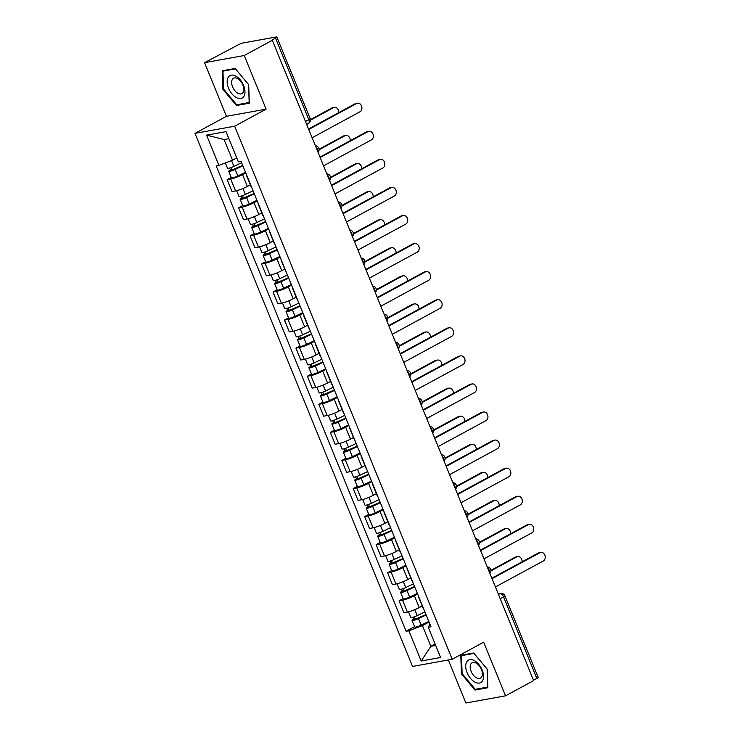 <?xml version="1.0" encoding="UTF-8"?>
<svg xmlns="http://www.w3.org/2000/svg" width="740" height="740" viewBox="0 0 740 740"><rect width="100%" height="100%" fill="white"/><g stroke="black" fill="none" stroke-linecap="round" stroke-linejoin="round"><path stroke-width="1.11" d="M448.32 659.969L465.876 703L505.549 695.831L533.633 680.596L272.32 40.275L244.237 55.509L204.564 62.678L226.449 116.309L194.981 133.376L412.522 666.435L452.196 659.275L234.663 126.207L266.123 109.141L244.237 55.509M204.564 62.678L238.178 44.863A3.931 0.601 -22.2 0 1 243.312 42.911L276.048 37A3.931 0.601 -22.2 0 1 276.862 37.046L310.134 118.567A3.931 0.601 157.8 0 1 308.802 119.64L275.539 38.11A3.931 0.601 -22.2 0 0 276.862 37.046M505.549 695.831L483.664 642.2L452.196 659.275M500.221 598.734L503.579 596.912A3.931 0.601 157.8 0 0 504.911 595.848L538.174 677.368A3.931 0.601 157.8 0 1 536.851 678.441L503.579 596.912A3.931 2.276 -118.5 0 0 499.796 593.73L498.288 593.998M533.494 680.254L536.851 678.441M275.539 38.11L271.164 40.487L272.32 40.275M245.736 172.827L242.517 174.575A9.046 1.378 157.8 0 1 230.704 179.062L227.18 179.7L232.027 191.577L235.551 190.939A9.046 1.378 -22.2 0 0 247.364 186.452L250.351 184.834M247.012 175.944A9.046 1.378 157.8 0 1 246.633 175.741A9.046 1.378 157.8 0 1 246.753 175.325M231.259 177.48L227.18 179.7M246.633 175.741L251.48 187.618A9.046 1.378 -22.2 0 0 251.859 187.821M257.196 200.91L253.977 202.649A9.046 1.378 157.8 0 1 242.165 207.135L238.632 207.774L243.488 219.651L247.012 219.012A9.046 1.378 -22.2 0 0 258.824 214.526L261.803 212.917M258.464 204.018A9.046 1.378 157.8 0 1 258.094 203.815A9.046 1.378 157.8 0 1 258.214 203.408M242.72 205.554L238.632 207.774M258.094 203.815L262.94 215.692A9.046 1.378 -22.2 0 0 263.311 215.895M268.648 228.984L265.429 230.723A9.046 1.378 157.8 0 1 253.626 235.209L250.092 235.847L254.939 247.724L258.473 247.086A9.046 1.378 -22.2 0 0 270.276 242.609L273.264 240.99M269.924 232.092A9.046 1.378 157.8 0 1 269.545 231.888A9.046 1.378 157.8 0 1 269.675 231.481M254.171 233.637L250.092 235.847M269.545 231.888L274.392 243.765A9.046 1.378 -22.2 0 0 274.771 243.978M280.108 257.058L276.889 258.806A9.046 1.378 157.8 0 1 265.077 263.283L261.553 263.921L266.4 275.798L269.924 275.16A9.046 1.378 -22.2 0 0 281.736 270.683L284.715 269.064M281.376 260.175A9.046 1.378 157.8 0 1 281.006 259.962A9.046 1.378 157.8 0 1 281.126 259.555M265.632 261.71L261.553 263.921M281.006 259.962L285.853 271.839A9.046 1.378 -22.2 0 0 286.223 272.052M291.569 285.131L288.35 286.88A9.046 1.378 157.8 0 1 276.538 291.357L273.005 291.995L277.851 303.872L281.385 303.233A9.046 1.378 -22.2 0 0 293.197 298.757L296.176 297.138M292.837 288.249A9.046 1.378 157.8 0 1 292.466 288.036A9.046 1.378 157.8 0 1 292.587 287.629M277.093 289.784L273.005 291.995M292.466 288.036L297.314 299.913A9.046 1.378 -22.2 0 0 297.683 300.125M303.021 313.205L299.802 314.953A9.046 1.378 157.8 0 1 287.989 319.43L284.465 320.068L289.312 331.946L292.837 331.307A9.046 1.378 -22.2 0 0 304.649 326.83L307.637 325.212M304.297 316.322A9.046 1.378 157.8 0 1 303.918 316.11A9.046 1.378 157.8 0 1 304.038 315.703M288.545 317.858L284.465 320.068M303.918 316.11L308.765 327.986A9.046 1.378 -22.2 0 0 309.144 328.199M314.482 341.279L311.262 343.027A9.046 1.378 157.8 0 1 299.45 347.504L295.926 348.142L300.773 360.019L304.297 359.39A9.046 1.378 -22.2 0 0 316.11 354.904L319.088 353.285M315.749 344.396A9.046 1.378 157.8 0 1 315.379 344.193A9.046 1.378 157.8 0 1 315.499 343.776M300.005 345.932L295.926 348.142M315.379 344.193L320.226 356.07A9.046 1.378 -22.2 0 0 320.596 356.273M325.933 369.353L322.714 371.101A9.046 1.378 157.8 0 1 310.911 375.587L307.377 376.216L312.225 388.102L315.758 387.464A9.046 1.378 -22.2 0 0 327.57 382.978L330.549 381.359M327.21 372.47A9.046 1.378 157.8 0 1 326.83 372.266A9.046 1.378 157.8 0 1 326.96 371.85M311.457 374.005L307.377 376.216M326.83 372.266L331.677 384.143A9.046 1.378 -22.2 0 0 332.057 384.347M337.394 397.426L334.175 399.175A9.046 1.378 157.8 0 1 322.363 403.661L318.838 404.299L323.685 416.176L327.21 415.538A9.046 1.378 -22.2 0 0 339.022 411.052L342 409.433M338.67 400.543A9.046 1.378 157.8 0 1 338.291 400.34A9.046 1.378 157.8 0 1 338.411 399.924M322.918 402.079L318.838 404.299M338.291 400.34L343.138 412.217A9.046 1.378 -22.2 0 0 343.517 412.421M348.855 425.509L345.636 427.248A9.046 1.378 157.8 0 1 333.823 431.735L330.29 432.373L335.137 444.25L338.67 443.611A9.046 1.378 -22.2 0 0 350.483 439.125L353.461 437.516M350.122 428.617A9.046 1.378 157.8 0 1 349.752 428.414A9.046 1.378 157.8 0 1 349.872 428.007M334.378 430.153L330.29 432.373M349.752 428.414L354.599 440.291A9.046 1.378 -22.2 0 0 354.969 440.494M360.306 453.583L357.087 455.322A9.046 1.378 157.8 0 1 345.275 459.808L341.75 460.447L346.598 472.324L350.122 471.685A9.046 1.378 -22.2 0 0 361.934 467.208L364.922 465.589M361.582 456.691A9.046 1.378 157.8 0 1 361.203 456.488A9.046 1.378 157.8 0 1 361.324 456.081M345.83 458.236L341.75 460.447M361.203 456.488L366.05 468.365A9.046 1.378 -22.2 0 0 366.43 468.577M371.767 481.657L368.548 483.405A9.046 1.378 157.8 0 1 356.736 487.882L353.211 488.52L358.058 500.397L361.582 499.759A9.046 1.378 -22.2 0 0 373.395 495.282L376.373 493.663M373.034 484.774A9.046 1.378 157.8 0 1 372.664 484.561A9.046 1.378 157.8 0 1 372.784 484.154M357.291 486.31L353.211 488.52M372.664 484.561L377.511 496.438A9.046 1.378 -22.2 0 0 377.881 496.651M383.228 509.73L380.009 511.479A9.046 1.378 157.8 0 1 368.196 515.956L364.663 516.594L369.51 528.471L373.043 527.833A9.046 1.378 -22.2 0 0 384.856 523.356L387.834 521.737M384.495 512.848A9.046 1.378 157.8 0 1 384.115 512.635A9.046 1.378 157.8 0 1 384.245 512.228M368.742 514.383L364.663 516.594M384.115 512.635L388.972 524.512A9.046 1.378 -22.2 0 0 389.342 524.725M394.679 537.804L391.46 539.553A9.046 1.378 157.8 0 1 379.648 544.029L376.124 544.668L380.971 556.545L384.495 555.907A9.046 1.378 -22.2 0 0 396.307 551.429L399.295 549.811M395.956 540.922A9.046 1.378 157.8 0 1 395.576 540.709A9.046 1.378 157.8 0 1 395.697 540.302M380.203 542.457L376.124 544.668M395.576 540.709L400.423 552.595A9.046 1.378 -22.2 0 0 400.803 552.798M406.14 565.878L402.921 567.626A9.046 1.378 157.8 0 1 391.108 572.103L387.575 572.741L392.422 584.619L395.956 583.99A9.046 1.378 -22.2 0 0 407.768 579.503L410.746 577.885M407.407 568.995A9.046 1.378 157.8 0 1 407.037 568.792A9.046 1.378 157.8 0 1 407.157 568.376M391.664 570.531L387.575 572.741M407.037 568.792L411.884 580.669A9.046 1.378 -22.2 0 0 412.254 580.872M417.591 593.952L414.372 595.7A9.046 1.378 157.8 0 1 402.56 600.186L399.036 600.824L403.883 612.702L407.407 612.063A9.046 1.378 -22.2 0 0 419.219 607.577L422.207 605.958M418.868 597.069A9.046 1.378 157.8 0 1 418.489 596.865A9.046 1.378 157.8 0 1 418.618 596.449M403.115 598.605L399.036 600.824M418.489 596.865L423.336 608.743A9.046 1.378 -22.2 0 0 423.715 608.946M228.873 138.657L224.072 139.518L232.526 160.219L236.735 157.935M232.526 160.219L218.911 165.381L206.571 135.143L226.005 131.637L238.345 161.875L241.064 161.376L430.985 626.78L428.266 627.27L440.605 657.499L421.18 661.014L408.841 630.776L422.447 625.615L430.893 646.307L435.684 645.447M218.911 165.381L216.191 165.871L406.121 631.266L408.841 630.776M194.981 133.376L234.663 126.207M226.449 116.309L266.123 109.141M249.315 103.193L248.677 84.656L235.144 68.459L222.25 70.781L222.897 89.318L236.43 105.515L249.315 103.193M487.863 687.728L487.216 669.191L473.683 652.995L460.798 655.316L461.436 673.853L474.969 690.05L487.863 687.728M435.111 644.022L430.893 646.307L421.18 661.014M429.052 622.026L422.447 625.615M428.266 627.27L429.921 624.153M414.576 626.678L406.121 631.266M206.571 135.143L224.072 139.518M238.317 104.497L236.43 105.515M223.572 88.948L222.897 89.318M476.856 689.033L474.969 690.05M462.121 673.483L461.436 673.853M308.534 129.028L355.071 103.785A4.523 3.626 -100.2 0 1 355.959 103.471L357.457 103.202A4.523 3.626 79.8 0 0 356.578 103.517L308.719 129.472M312.095 137.751L359.954 111.796A4.523 3.626 79.8 0 0 361.703 106.44A4.523 3.626 79.8 0 0 357.457 103.202M241.61 162.717L233.905 166.389A4.921 0.749 157.8 0 1 227.485 168.248L225.33 162.948M242.702 165.39L231.102 170.339L231.907 169.701L231.037 167.573M338.772 112.628A4.523 3.626 79.8 0 0 334.323 107.383A4.523 3.626 79.8 0 0 333.444 107.689L310.421 120.176M242.859 165.779L235.154 169.442A4.921 0.749 157.8 0 1 228.734 171.301A4.921 0.749 157.8 0 1 230.399 169.969L229.613 168.036M245.504 172.254L237.799 175.926A4.921 0.749 157.8 0 1 231.38 177.785L228.734 171.301M310.402 119.64L331.936 107.966A4.523 3.626 -100.2 0 1 332.824 107.651L334.323 107.383M232.12 170.237L231.907 169.701L230.399 169.969M319.995 157.102L366.531 131.859A4.523 3.626 -100.2 0 1 367.41 131.544L368.918 131.276A4.523 3.626 79.8 0 0 368.03 131.59L320.18 157.546M323.556 165.825L371.415 139.869A4.523 3.626 79.8 0 0 373.154 134.513A4.523 3.626 79.8 0 0 368.918 131.276M331.455 185.176L377.983 159.933A4.523 3.626 -100.2 0 1 378.871 159.618L380.379 159.35A4.523 3.626 79.8 0 0 379.49 159.664L331.631 185.62M335.017 193.899L382.867 167.943A4.523 3.626 79.8 0 0 384.615 162.587A4.523 3.626 79.8 0 0 380.379 159.35M228.17 77.386A12.784 7.391 -118.5 0 0 231.944 93.86A12.784 7.391 -118.5 0 0 243.96 96.283A12.784 7.391 -118.5 0 0 240.195 79.809A12.784 7.391 -118.5 0 0 228.17 77.386M232.332 79.458A8.751 5.06 -118.5 0 0 234.053 89.586A8.751 5.06 -118.5 0 0 241.915 93.619A8.751 5.06 -118.5 0 0 243.146 92.398A8.751 5.06 -118.5 0 0 241.425 82.27A8.751 5.06 -118.5 0 0 233.562 78.237A8.751 5.06 -118.5 0 0 232.332 79.458M248.557 84.582L249.177 102.536L236.689 104.793L223.582 89.087L222.953 71.133L235.45 68.876L248.594 84.564M224.276 70.42L222.953 71.133M466.718 661.921A12.784 7.391 -118.5 0 0 470.492 678.395A12.784 7.391 -118.5 0 0 482.508 680.818A12.784 7.391 -118.5 0 0 478.734 664.344A12.784 7.391 -118.5 0 0 466.718 661.921M470.881 663.993A8.751 5.06 -118.5 0 0 472.592 674.121A8.751 5.06 -118.5 0 0 480.454 678.154A8.751 5.06 -118.5 0 0 481.685 676.934A8.751 5.06 -118.5 0 0 479.964 666.805A8.751 5.06 -118.5 0 0 472.111 662.772A8.751 5.06 -118.5 0 0 470.881 663.993M487.096 669.117L487.725 687.072L475.237 689.319L462.121 673.622L461.501 655.668L473.988 653.411L487.133 669.09M462.824 654.956L461.501 655.668M253.071 190.791L245.365 194.463A4.921 0.749 157.8 0 1 238.946 196.322L236.652 190.698M254.153 193.464L242.563 198.413L243.358 197.774L242.498 195.647M350.233 140.702A4.523 3.626 79.8 0 0 345.784 135.457A4.523 3.626 79.8 0 0 344.896 135.762L319.06 149.785M254.31 193.852L246.605 197.524A4.921 0.749 157.8 0 1 240.195 199.375A4.921 0.749 157.8 0 1 241.86 198.043L241.064 196.109M256.956 200.327L249.25 204A4.921 0.749 157.8 0 1 242.84 205.859L240.195 199.375M319.042 149.249L343.397 136.04A4.523 3.626 -100.2 0 1 344.276 135.725L345.784 135.457M243.58 198.311L243.358 197.774L241.86 198.043M264.522 218.864L256.817 222.537A4.921 0.749 157.8 0 1 250.407 224.396L248.113 218.772M265.614 221.538L254.024 226.486L254.819 225.848L253.95 223.721M361.684 168.776A4.523 3.626 79.8 0 0 357.244 163.531A4.523 3.626 79.8 0 0 356.356 163.845L330.521 177.859M265.771 221.926L258.066 225.598A4.921 0.749 157.8 0 1 251.656 227.458A4.921 0.749 157.8 0 1 253.311 226.116L252.525 224.183M268.417 228.401L260.711 232.073A4.921 0.749 157.8 0 1 254.301 233.933L251.656 227.458M330.493 177.322L354.849 164.113A4.523 3.626 -100.2 0 1 355.736 163.799L357.244 163.531M255.041 226.385L254.819 225.848L253.311 226.116M342.907 213.25L389.444 188.006A4.523 3.626 -100.2 0 1 390.332 187.701L391.83 187.424A4.523 3.626 79.8 0 0 390.951 187.738L343.092 213.694M346.468 221.972L394.328 196.017A4.523 3.626 79.8 0 0 396.076 190.661A4.523 3.626 79.8 0 0 391.83 187.424M354.368 241.323L400.904 216.08A4.523 3.626 -100.2 0 1 401.783 215.775L403.291 215.497A4.523 3.626 79.8 0 0 402.403 215.812L354.553 241.776M357.929 250.055L405.779 224.09A4.523 3.626 79.8 0 0 407.527 218.735A4.523 3.626 79.8 0 0 403.291 215.497M365.819 269.406L412.356 244.163A4.523 3.626 -100.2 0 1 413.244 243.849L414.742 243.571A4.523 3.626 79.8 0 0 413.864 243.886L366.004 269.85M369.38 278.129L417.24 252.164A4.523 3.626 79.8 0 0 418.988 246.818A4.523 3.626 79.8 0 0 414.742 243.571M275.983 246.938L268.278 250.61A4.921 0.749 157.8 0 1 261.858 252.47L259.564 246.846M277.075 249.611L265.475 254.56L266.271 253.922L265.41 251.804M373.145 196.849A4.523 3.626 79.8 0 0 368.696 191.605A4.523 3.626 79.8 0 0 367.817 191.919L341.973 205.933M277.232 250L269.526 253.672A4.921 0.749 157.8 0 1 263.107 255.531A4.921 0.749 157.8 0 1 264.772 254.19L263.986 252.257M279.877 256.475L272.172 260.147A4.921 0.749 157.8 0 1 265.752 262.006L263.107 255.531M341.954 205.396L366.309 192.187A4.523 3.626 -100.2 0 1 367.197 191.873L368.696 191.605M266.493 254.458L266.271 253.922L264.772 254.19M287.435 275.012L279.729 278.684A4.921 0.749 157.8 0 1 273.319 280.543L271.025 274.919M288.526 277.685L276.936 282.634L277.731 281.996L276.862 279.877M384.596 224.923A4.523 3.626 79.8 0 0 380.157 219.678A4.523 3.626 79.8 0 0 379.269 219.993L353.433 234.006M288.683 278.074L280.978 281.746A4.921 0.749 157.8 0 1 274.568 283.605A4.921 0.749 157.8 0 1 276.224 282.264L275.437 280.34M291.329 284.558L283.624 288.221A4.921 0.749 157.8 0 1 277.213 290.08L274.568 283.605M353.415 233.479L377.77 220.261A4.523 3.626 -100.2 0 1 378.649 219.947L380.157 219.678M277.953 282.541L277.731 281.996L276.224 282.264M298.895 303.095L291.19 306.758A4.921 0.749 157.8 0 1 284.78 308.617L282.486 302.993M299.987 305.768L288.387 310.717L289.192 310.069L288.322 307.951M396.057 253.006A4.523 3.626 79.8 0 0 391.608 247.752A4.523 3.626 79.8 0 0 390.729 248.067L364.885 262.08M300.144 306.147L292.439 309.82A4.921 0.749 157.8 0 1 286.029 311.679A4.921 0.749 157.8 0 1 287.684 310.347L286.898 308.414M302.789 312.632L295.084 316.295A4.921 0.749 157.8 0 1 288.665 318.154L286.029 311.679M364.866 261.553L389.221 248.335A4.523 3.626 -100.2 0 1 390.11 248.03L391.608 247.752M289.414 310.615L289.192 310.069L287.684 310.347M377.28 297.48L423.817 272.237A4.523 3.626 -100.2 0 1 424.704 271.922L426.203 271.654A4.523 3.626 79.8 0 0 425.315 271.959L377.465 297.924M380.841 306.203L428.7 280.238A4.523 3.626 79.8 0 0 430.44 274.892A4.523 3.626 79.8 0 0 426.203 271.654M310.356 331.168L302.651 334.832A4.921 0.749 157.8 0 1 296.231 336.691L293.937 331.076M311.447 333.842L299.848 338.791L300.644 338.143L299.783 336.025M407.518 281.08A4.523 3.626 79.8 0 0 403.069 275.826A4.523 3.626 79.8 0 0 402.181 276.14L376.346 290.154M311.605 334.221L303.9 337.893A4.921 0.749 157.8 0 1 297.48 339.753A4.921 0.749 157.8 0 1 299.145 338.421L298.35 336.487M314.241 340.705L306.536 344.378A4.921 0.749 157.8 0 1 300.125 346.228L297.48 339.753M376.327 289.627L400.682 276.409A4.523 3.626 -100.2 0 1 401.57 276.103L403.069 275.826M300.865 338.689L300.644 338.143L299.145 338.421M388.74 325.554L435.268 300.311A4.523 3.626 -100.2 0 1 436.156 299.996L437.664 299.728A4.523 3.626 79.8 0 0 436.776 300.033L388.916 325.998M392.302 334.276L440.152 308.312A4.523 3.626 79.8 0 0 441.9 302.965A4.523 3.626 79.8 0 0 437.664 299.728M321.808 359.242L314.102 362.914A4.921 0.749 157.8 0 1 307.692 364.764L305.398 359.15M322.899 361.916L311.309 366.864L312.104 366.217L311.235 364.099M418.97 309.154A4.523 3.626 79.8 0 0 414.529 303.9A4.523 3.626 79.8 0 0 413.642 304.214L387.806 318.237M323.056 362.304L315.351 365.967A4.921 0.749 157.8 0 1 308.941 367.826A4.921 0.749 157.8 0 1 310.596 366.494L309.81 364.561M325.702 368.779L317.996 372.451A4.921 0.749 157.8 0 1 311.586 374.311L308.941 367.826M387.779 317.7L412.134 304.492A4.523 3.626 -100.2 0 1 413.022 304.177L414.529 303.9M312.326 366.763L312.104 366.217L310.596 366.494M400.192 353.628L446.729 328.384A4.523 3.626 -100.2 0 1 447.617 328.07L449.115 327.802A4.523 3.626 79.8 0 0 448.237 328.116L400.377 354.072M403.753 362.35L451.613 336.395A4.523 3.626 79.8 0 0 453.361 331.039A4.523 3.626 79.8 0 0 449.115 327.802M333.268 387.316L325.563 390.988A4.921 0.749 157.8 0 1 319.144 392.848L316.85 387.224M334.36 389.989L322.76 394.938L323.556 394.3L322.696 392.172M430.43 337.227A4.523 3.626 79.8 0 0 425.981 331.983A4.523 3.626 79.8 0 0 425.102 332.288L399.258 346.311M334.517 390.378L326.812 394.041A4.921 0.749 157.8 0 1 320.392 395.9A4.921 0.749 157.8 0 1 322.057 394.568L321.271 392.635M337.163 396.853L329.457 400.525A4.921 0.749 157.8 0 1 323.038 402.384L320.392 395.9M399.239 345.774L423.595 332.565A4.523 3.626 -100.2 0 1 424.483 332.251L425.981 331.983M323.778 394.836L323.556 394.3L322.057 394.568M411.653 381.701L458.19 356.458A4.523 3.626 -100.2 0 1 459.068 356.144L460.576 355.875A4.523 3.626 79.8 0 0 459.688 356.19L411.838 382.145M415.214 390.424L463.064 364.469A4.523 3.626 79.8 0 0 464.812 359.113A4.523 3.626 79.8 0 0 460.576 355.875M344.72 415.39L337.014 419.062A4.921 0.749 157.8 0 1 330.604 420.921L328.31 415.297M345.811 418.063L334.221 423.012L335.017 422.374L334.147 420.246M441.882 365.301A4.523 3.626 79.8 0 0 437.442 360.056A4.523 3.626 79.8 0 0 436.554 360.361L410.719 374.385M345.969 418.452L338.263 422.124A4.921 0.749 157.8 0 1 331.853 423.974A4.921 0.749 157.8 0 1 333.518 422.642L332.723 420.709M348.614 424.927L340.909 428.599A4.921 0.749 157.8 0 1 334.499 430.458L331.853 423.974M410.7 373.848L435.055 360.639A4.523 3.626 -100.2 0 1 435.934 360.325L437.442 360.056M335.239 422.91L335.017 422.374L333.518 422.642M423.114 409.775L469.641 384.532A4.523 3.626 -100.2 0 1 470.529 384.217L472.037 383.949A4.523 3.626 79.8 0 0 471.149 384.264L423.289 410.219M426.666 418.498L474.525 392.542A4.523 3.626 79.8 0 0 476.273 387.187A4.523 3.626 79.8 0 0 472.037 383.949M434.565 437.849L481.102 412.606A4.523 3.626 -100.2 0 1 481.99 412.3L483.488 412.023A4.523 3.626 79.8 0 0 482.6 412.337L434.75 438.293M438.126 446.572L485.986 420.616A4.523 3.626 79.8 0 0 487.734 415.26A4.523 3.626 79.8 0 0 483.488 412.023M446.026 465.923L492.562 440.679A4.523 3.626 -100.2 0 1 493.441 440.374L494.949 440.096A4.523 3.626 79.8 0 0 494.061 440.411L446.202 466.376M449.587 474.654L497.437 448.69A4.523 3.626 79.8 0 0 499.185 443.334A4.523 3.626 79.8 0 0 494.949 440.096M457.477 494.005L504.014 468.762A4.523 3.626 -100.2 0 1 504.902 468.448L506.401 468.17A4.523 3.626 79.8 0 0 505.522 468.485L457.662 494.45M461.039 502.728L508.898 476.763A4.523 3.626 79.8 0 0 510.646 471.417A4.523 3.626 79.8 0 0 506.401 468.17M468.938 522.079L515.475 496.836A4.523 3.626 -100.2 0 1 516.354 496.522L517.861 496.253A4.523 3.626 79.8 0 0 516.973 496.559L469.123 522.523M472.499 530.802L520.359 504.837A4.523 3.626 79.8 0 0 522.098 499.491A4.523 3.626 79.8 0 0 517.861 496.253M480.399 550.153L526.926 524.91A4.523 3.626 -100.2 0 1 527.814 524.595L529.322 524.327A4.523 3.626 79.8 0 0 528.434 524.632L480.575 550.597M483.951 558.876L531.81 532.911A4.523 3.626 79.8 0 0 533.559 527.565A4.523 3.626 79.8 0 0 529.322 524.327M356.18 443.464L348.475 447.136A4.921 0.749 157.8 0 1 342.065 448.995L339.771 443.371M357.272 446.137L345.682 451.086L346.477 450.447L345.608 448.32M453.343 393.375A4.523 3.626 79.8 0 0 448.903 388.13A4.523 3.626 79.8 0 0 448.014 388.445L422.17 402.458M357.429 446.525L349.724 450.197A4.921 0.749 157.8 0 1 343.314 452.057A4.921 0.749 157.8 0 1 344.97 450.716L344.183 448.782M360.075 453L352.37 456.673A4.921 0.749 157.8 0 1 345.95 458.532L343.314 452.057M422.151 401.922L446.507 388.713A4.523 3.626 -100.2 0 1 447.395 388.398L448.903 388.13M346.699 450.984L346.477 450.447L344.97 450.716M367.641 471.537L359.936 475.21A4.921 0.749 157.8 0 1 353.517 477.069L351.223 471.445M368.733 474.21L357.133 479.159L357.929 478.521L357.069 476.403M464.803 421.449A4.523 3.626 79.8 0 0 460.354 416.204A4.523 3.626 79.8 0 0 459.466 416.518L433.631 430.532M368.89 474.599L361.185 478.271A4.921 0.749 157.8 0 1 354.765 480.13A4.921 0.749 157.8 0 1 356.43 478.789L355.644 476.856M371.526 481.074L363.821 484.746A4.921 0.749 157.8 0 1 357.411 486.605L354.765 480.13M433.612 429.996L457.968 416.786A4.523 3.626 -100.2 0 1 458.856 416.472L460.354 416.204M358.151 479.058L357.929 478.521L356.43 478.789M379.093 499.611L371.388 503.283A4.921 0.749 157.8 0 1 364.977 505.143L362.683 499.519M380.184 502.284L368.594 507.233L369.389 506.595L368.52 504.477M476.255 449.522A4.523 3.626 79.8 0 0 471.815 444.278A4.523 3.626 79.8 0 0 470.927 444.592L445.092 458.606M380.341 502.673L372.636 506.345A4.921 0.749 157.8 0 1 366.226 508.204A4.921 0.749 157.8 0 1 367.882 506.863L367.096 504.939M382.987 509.157L375.282 512.82A4.921 0.749 157.8 0 1 368.871 514.679L366.226 508.204M445.073 458.079L469.428 444.86A4.523 3.626 -100.2 0 1 470.307 444.546L471.815 444.278M369.611 507.141L369.389 506.595L367.882 506.863M390.554 527.694L382.848 531.357A4.921 0.749 157.8 0 1 376.429 533.216L374.135 527.592M391.645 530.367L380.046 535.316L380.85 534.668L379.981 532.55M487.716 477.605A4.523 3.626 79.8 0 0 483.266 472.351A4.523 3.626 79.8 0 0 482.388 472.666L456.543 486.68M391.802 530.746L384.097 534.419A4.921 0.749 157.8 0 1 377.678 536.278A4.921 0.749 157.8 0 1 379.343 534.946L378.556 533.013M394.448 537.231L386.743 540.894A4.921 0.749 157.8 0 1 380.323 542.753L377.678 536.278M456.525 486.152L480.88 472.934A4.523 3.626 -100.2 0 1 481.768 472.629L483.266 472.351M381.063 535.214L380.85 534.668L379.343 534.946M402.005 555.768L394.3 559.431A4.921 0.749 157.8 0 1 387.889 561.29L385.596 555.675M403.096 558.441L391.506 563.39L392.302 562.742L391.442 560.624M499.167 505.679A4.523 3.626 79.8 0 0 494.727 500.425A4.523 3.626 79.8 0 0 493.839 500.74L468.004 514.753M403.254 558.82L395.549 562.493A4.921 0.749 157.8 0 1 389.138 564.352A4.921 0.749 157.8 0 1 390.803 563.02L390.008 561.087M405.899 565.304L398.194 568.977A4.921 0.749 157.8 0 1 391.784 570.836L389.138 564.352M467.985 514.226L492.341 501.008A4.523 3.626 -100.2 0 1 493.219 500.702L494.727 500.425M392.524 563.288L392.302 562.742L390.803 563.02M413.466 583.841L405.761 587.514A4.921 0.749 157.8 0 1 399.35 589.364L397.056 583.749M414.557 586.515L402.967 591.463L403.763 590.816L402.893 588.698M510.628 533.753A4.523 3.626 79.8 0 0 506.188 528.499A4.523 3.626 79.8 0 0 505.3 528.813L479.465 542.836M414.714 586.903L407.009 590.566A4.921 0.749 157.8 0 1 400.599 592.426A4.921 0.749 157.8 0 1 402.255 591.094L401.469 589.16M417.36 593.378L409.655 597.051A4.921 0.749 157.8 0 1 403.235 598.91L400.599 592.426M479.437 542.3L503.792 529.091A4.523 3.626 -100.2 0 1 504.68 528.776L506.188 528.499M403.985 591.362L403.763 590.816L402.255 591.094M491.85 578.227L538.387 552.984A4.523 3.626 -100.2 0 1 539.275 552.669L540.774 552.401A4.523 3.626 79.8 0 0 539.895 552.715L492.035 578.671M495.412 586.949L543.271 560.994A4.523 3.626 79.8 0 0 545.019 555.638A4.523 3.626 79.8 0 0 540.774 552.401M424.927 611.915L417.221 615.587A4.921 0.749 157.8 0 1 410.802 617.447L408.508 611.823M426.018 614.588L414.418 619.537L415.214 618.899L414.354 616.772M522.088 561.827A4.523 3.626 79.8 0 0 517.639 556.582A4.523 3.626 79.8 0 0 516.76 556.887L490.916 570.91M426.175 614.977L418.47 618.64A4.921 0.749 157.8 0 1 412.05 620.499A4.921 0.749 157.8 0 1 413.716 619.167L412.929 617.234M428.821 621.452L421.115 625.124A4.921 0.749 157.8 0 1 414.696 626.984L412.05 620.499M490.898 570.374L515.253 557.165A4.523 3.626 -100.2 0 1 516.141 556.85L517.639 556.582M415.436 619.436L415.214 618.899L413.716 619.167M489.686 572.908A3.931 2.276 -118.5 0 0 489.297 570.364A3.931 2.276 -118.5 0 0 487.697 568.043M478.225 544.834A3.931 2.276 -118.5 0 0 477.846 542.291A3.931 2.276 -118.5 0 0 476.236 539.969M466.764 516.76A3.931 2.276 -118.5 0 0 466.385 514.217A3.931 2.276 -118.5 0 0 464.785 511.895M455.313 488.687A3.931 2.276 -118.5 0 0 454.924 486.143A3.931 2.276 -118.5 0 0 453.324 483.821M443.852 460.613A3.931 2.276 -118.5 0 0 443.473 458.069A3.931 2.276 -118.5 0 0 441.873 455.748M432.401 432.539A3.931 2.276 -118.5 0 0 432.012 429.996A3.931 2.276 -118.5 0 0 430.412 427.674M420.94 404.466A3.931 2.276 -118.5 0 0 420.561 401.922A3.931 2.276 -118.5 0 0 418.951 399.591M409.479 376.382A3.931 2.276 -118.5 0 0 409.1 373.848A3.931 2.276 -118.5 0 0 407.5 371.517M398.028 348.309A3.931 2.276 -118.5 0 0 397.639 345.765A3.931 2.276 -118.5 0 0 396.039 343.443M386.567 320.235A3.931 2.276 -118.5 0 0 386.188 317.691A3.931 2.276 -118.5 0 0 384.578 315.37M375.115 292.161A3.931 2.276 -118.5 0 0 374.727 289.618A3.931 2.276 -118.5 0 0 373.127 287.296M363.654 264.088A3.931 2.276 -118.5 0 0 363.266 261.544A3.931 2.276 -118.5 0 0 361.666 259.222M352.194 236.014A3.931 2.276 -118.5 0 0 351.815 233.47A3.931 2.276 -118.5 0 0 350.214 231.148M340.742 207.94A3.931 2.276 -118.5 0 0 340.354 205.396A3.931 2.276 -118.5 0 0 338.754 203.075M329.282 179.866A3.931 2.276 -118.5 0 0 328.902 177.322A3.931 2.276 -118.5 0 0 327.293 174.992M317.83 151.783A3.931 2.276 -118.5 0 0 317.442 149.24A3.931 2.276 -118.5 0 0 315.841 146.918M498.473 594.451L499.796 593.73A3.931 3.154 79.8 0 1 500.564 593.462L498.242 593.878M419.219 607.577L414.372 595.7M407.768 579.503L402.921 567.626M396.307 551.429L391.46 539.553M384.856 523.356L380.009 511.479M373.395 495.282L368.548 483.405M361.934 467.208L357.087 455.322M350.483 439.125L345.636 427.248M339.022 411.052L334.175 399.175M327.57 382.978L322.714 371.101M316.11 354.904L311.262 343.027M304.649 326.83L299.802 314.953M293.197 298.757L288.35 286.88M281.736 270.683L276.889 258.806M270.276 242.609L265.429 230.723M258.824 214.526L253.977 202.649M247.364 186.452L242.517 174.575M395.956 583.99L391.108 572.103M384.495 555.907L379.648 544.029M373.043 527.833L368.196 515.956M361.582 499.759L356.736 487.882M350.122 471.685L345.275 459.808M338.67 443.611L333.823 431.735M327.21 415.538L322.363 403.661M315.758 387.464L310.911 375.587M304.297 359.39L299.45 347.504M292.837 331.307L287.989 319.43M281.385 303.233L276.538 291.357M269.924 275.16L265.077 263.283M258.473 247.086L253.626 235.209M247.012 219.012L242.165 207.135M235.551 190.939L230.704 179.062M407.407 612.063L402.56 600.186M306.665 124.44L308.367 123.515A3.931 2.276 -118.5 0 0 308.802 119.64L305.454 121.462M356.578 103.517L355.071 103.785M233.905 166.389L231.537 160.589M237.799 175.926L235.154 169.442M331.936 107.966L333.444 107.689M368.03 131.59L366.531 131.859M379.49 159.664L377.983 159.933M245.365 194.463L242.942 188.543M249.25 204L246.605 197.524M343.397 136.04L344.896 135.762M256.817 222.537L254.403 216.617M260.711 232.073L258.066 225.598M354.849 164.113L356.356 163.845M390.951 187.738L389.444 188.006M402.403 215.812L400.904 216.08M413.864 243.886L412.356 244.163M268.278 250.61L265.854 244.69M272.172 260.147L269.526 253.672M366.309 192.187L367.817 191.919M279.729 278.684L277.315 272.764M283.624 288.221L280.978 281.746M377.77 220.261L379.269 219.993M291.19 306.758L288.776 300.838M295.084 316.295L292.439 309.82M389.221 248.335L390.729 248.067M425.315 271.959L423.817 272.237M302.651 334.832L300.227 328.911M306.536 344.378L303.9 337.893M400.682 276.409L402.181 276.14M436.776 300.033L435.268 300.311M314.102 362.914L311.688 356.985M317.996 372.451L315.351 365.967M412.134 304.492L413.642 304.214M448.237 328.116L446.729 328.384M325.563 390.988L323.149 385.059M329.457 400.525L326.812 394.041M423.595 332.565L425.102 332.288M459.688 356.19L458.19 356.458M337.014 419.062L334.6 413.142M340.909 428.599L338.263 422.124M435.055 360.639L436.554 360.361M471.149 384.264L469.641 384.532M482.6 412.337L481.102 412.606M494.061 440.411L492.562 440.679M505.522 468.485L504.014 468.762M516.973 496.559L515.475 496.836M528.434 524.632L526.926 524.91M348.475 447.136L346.061 441.216M352.37 456.673L349.724 450.197M446.507 388.713L448.014 388.445M359.936 475.21L357.513 469.289M363.821 484.746L361.185 478.271M457.968 416.786L459.466 416.518M371.388 503.283L368.973 497.363M375.282 512.82L372.636 506.345M469.428 444.86L470.927 444.592M382.848 531.357L380.434 525.437M386.743 540.894L384.097 534.419M480.88 472.934L482.388 472.666M394.3 559.431L391.886 553.511M398.194 568.977L395.549 562.493M492.341 501.008L493.839 500.74M405.761 587.514L403.346 581.585M409.655 597.051L407.009 590.566M503.792 529.091L505.3 528.813M539.895 552.715L538.387 552.984M417.221 615.587L414.798 609.658M421.115 625.124L418.47 618.64M515.253 557.165L516.76 556.887M318.043 152.31A3.931 3.931 0 0 0 315.351 145.734M329.494 180.384A3.931 3.931 0 0 0 326.812 173.808M340.955 208.458A3.931 3.931 0 0 0 338.272 201.881M352.407 236.532A3.931 3.931 0 0 0 349.724 229.964M363.867 264.606A3.931 3.931 0 0 0 361.185 258.038M375.328 292.679A3.931 3.931 0 0 0 372.646 286.112M386.779 320.762A3.931 3.931 0 0 0 384.097 314.186M398.24 348.836A3.931 3.931 0 0 0 395.558 342.259M409.692 376.91A3.931 3.931 0 0 0 407.009 370.333M421.153 404.983A3.931 3.931 0 0 0 418.47 398.407M432.613 433.057A3.931 3.931 0 0 0 429.931 426.481M444.065 461.131A3.931 3.931 0 0 0 441.382 454.564M455.526 489.205A3.931 3.931 0 0 0 452.843 482.637M466.977 517.279A3.931 3.931 0 0 0 464.295 510.711M478.438 545.362A3.931 3.931 0 0 0 475.755 538.785M489.899 573.435A3.931 3.931 0 0 0 487.216 566.859M504.911 595.848A3.931 3.931 0 0 0 500.564 593.462M308.367 123.515A3.931 3.931 0 0 0 310.134 118.567"/></g></svg>
